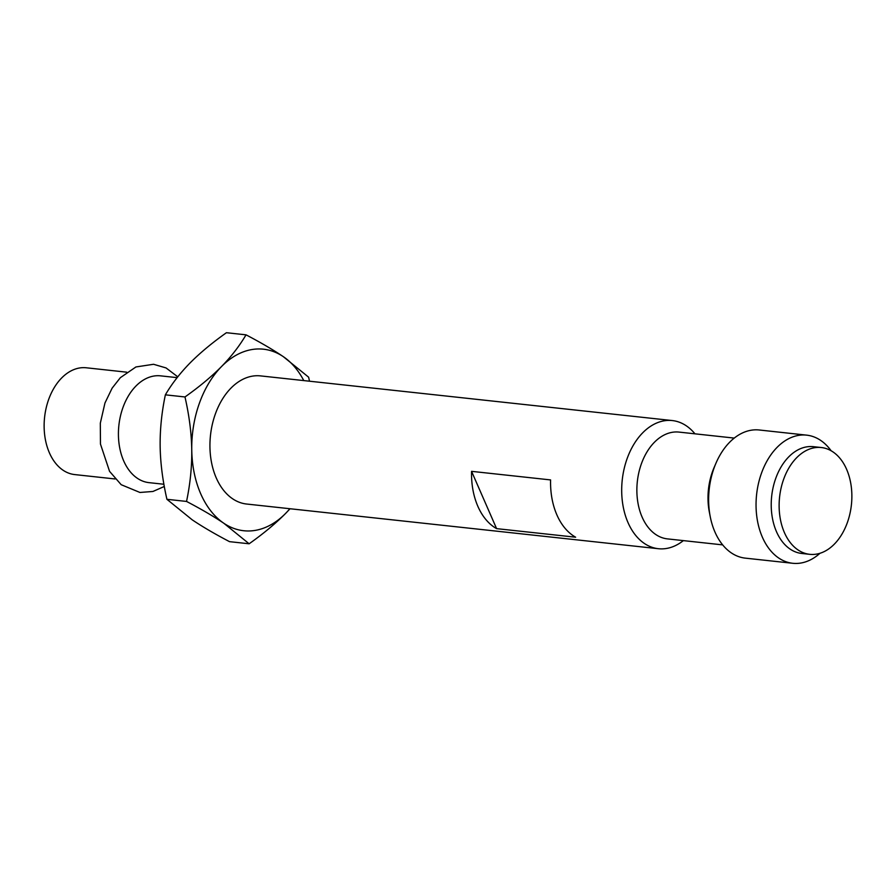 <?xml version="1.0" encoding="UTF-8"?>
<svg xmlns="http://www.w3.org/2000/svg" width="896" height="896" viewBox="0 0 896 896"><rect width="100%" height="100%" fill="white"/><g stroke="black" fill="none" stroke-linecap="round" stroke-linejoin="round"><path stroke-width="1.34" d="M834.366 544.107A53.704 36.12 96.2 0 0 851.2 486.147A53.704 36.12 96.2 0 0 821.296 447.53A53.704 36.12 96.2 0 0 796.634 457.744A53.704 36.12 -83.8 0 0 779.8 515.715A53.704 36.12 -83.8 0 0 809.704 554.322A53.704 36.12 -83.8 0 0 834.366 544.107M821.296 447.53L813.389 446.678A53.704 36.12 96.2 0 0 788.726 456.882A53.704 36.12 -83.8 0 0 771.893 514.853A53.704 36.12 -83.8 0 0 801.797 553.47L809.704 554.322M819.986 553.28A64.456 43.344 -83.8 0 1 792.736 563.282A64.456 43.344 -83.8 0 1 756.851 516.958A64.456 43.344 -83.8 0 1 777.056 447.395A64.456 43.344 96.2 0 1 806.646 435.142L759.226 429.99A64.456 43.344 96.2 0 0 729.635 442.243A64.456 43.344 -83.8 0 0 716.016 463.075A64.456 43.344 -83.8 0 0 710.214 516.555A64.456 43.344 -83.8 0 0 745.326 558.141L792.736 563.282M831.107 450.755A64.456 43.344 96.2 0 0 806.646 435.142M710.214 516.555L709.318 511.952A53.704 36.12 -83.8 0 1 714.157 467.387L716.016 463.075M734.25 438.088L679.034 432.096A53.704 36.12 96.2 0 0 654.371 442.31A53.704 36.12 -83.8 0 0 637.538 500.282A53.704 36.12 -83.8 0 0 667.453 538.888L722.658 544.88M683.368 540.613A64.456 43.344 -83.8 0 1 658.381 548.71A64.456 43.344 -83.8 0 1 622.496 502.376A64.456 43.344 -83.8 0 1 642.701 432.813A64.456 43.344 96.2 0 1 672.291 420.56A64.456 43.344 96.2 0 1 694.949 433.821M658.381 548.71L246.635 504.034A64.456 43.344 -83.8 0 1 210.739 457.699A64.456 43.344 -83.8 0 1 230.944 388.147A64.456 43.344 -83.8 0 1 260.534 375.894L672.291 420.56M309.501 381.203L308.627 377.194L283.326 356.664C273.246 349.866 260.814 342.586 246.03 334.835C239.534 345.89 231.37 356.462 221.514 366.554A91.302 61.41 96.2 0 0 191.755 449.848C191.475 433.059 189.213 415.43 184.979 396.962C199.394 386.747 211.568 376.611 221.514 366.554A91.302 61.41 -83.8 0 1 283.326 356.664A91.302 61.41 -83.8 0 1 303.778 380.576M289.867 508.726A91.302 61.41 -83.8 0 1 285.656 513.374C275.688 523.454 263.514 533.59 249.133 543.782L223.832 523.264A91.302 61.41 96.2 0 0 285.656 513.374L290.046 508.749M191.755 449.848A91.302 61.41 96.2 0 0 223.832 523.264C213.741 516.454 201.309 509.174 186.536 501.435C190.232 483.818 191.968 466.626 191.755 449.848M246.03 334.835L226.419 332.718C212.038 342.91 199.864 353.046 189.896 363.126C180.051 373.195 171.875 383.768 165.368 394.834L184.979 396.962M249.133 543.782L229.522 541.654C214.738 533.915 202.306 526.635 192.214 519.826L166.925 499.307C162.691 480.827 160.429 463.198 160.149 446.421C159.936 429.643 161.672 412.44 165.368 394.834M177.128 377.642L160.586 375.85A53.704 36.12 96.2 0 0 135.923 386.064A53.704 36.12 -83.8 0 0 119.09 444.035A53.704 36.12 -83.8 0 0 148.994 482.642L163.901 484.254M126.694 372.176L86.296 367.786A53.704 36.12 96.2 0 0 61.634 378A53.704 36.12 -83.8 0 0 44.8 435.971A53.704 36.12 -83.8 0 0 74.704 474.578L115.114 478.968M186.536 501.435L166.925 499.307M471.565 471.341L550.592 479.92A64.456 43.344 -83.8 0 0 575.624 537.208L496.597 528.64A64.456 43.344 -83.8 0 1 471.565 471.341L496.597 528.64M164.304 486.483L152.936 491.467L139.933 492.464L121.195 484.702L109.558 471.352L100.464 444.069L100.318 423.192L104.955 403.01L112.134 388.147L120.355 377.675L135.934 366.957L153.563 364.28L166.062 367.942L177.766 376.824"/></g></svg>
